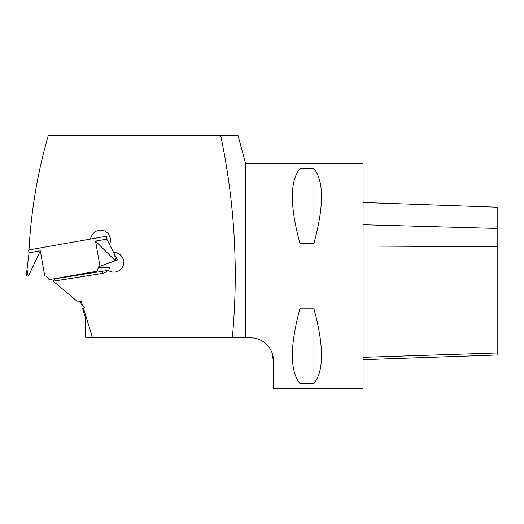 <?xml version="1.0" encoding="UTF-8"?>
<svg xmlns="http://www.w3.org/2000/svg" width="524" height="524" viewBox="0 0 524 524"><rect width="100%" height="100%" fill="white"/><g stroke="black" fill="none" stroke-linecap="round" stroke-linejoin="round"><path stroke-width="0.79" d="M363.066 202.5L497.8 207.203L497.8 354.984L363.066 359.687M85.903 337.79L85.176 335.314L85.176 316.922L82.543 308.295L83.434 308.138L92.506 337.79L85.903 337.79M29.239 249.856L29.036 249.66A505.254 505.254 0 0 1 48.234 135.69L220.735 135.69C234.732 202.48 238.603 269.847 232.335 337.79L92.506 337.79M90.2 239.108L91.752 235.793A9.825 9.825 0 0 1 104.918 231.11A9.825 9.825 0 0 1 109.451 244.322M109.575 267.338L98.473 267.338L109.575 267.338A9.727 8.423 -99 0 1 108.52 270.535L108.245 270.351A9.825 9.825 0 0 0 123.284 265.118A9.825 9.825 0 0 0 113.61 252.476M108.245 270.351L54.738 278.82L53.461 281.159A1.683 1.683 0 0 0 53.92 281.774L76.897 301.058L81.272 301.058L82.779 305.99L85.006 307.863L83.434 308.138M102.213 271.301L102.547 273.384A9.727 8.423 -99 0 0 107.387 270.482M102.547 273.384L53.461 281.159M245.618 337.79L250.786 337.79C265.766 338.032 274.019 351.545 273.246 360.25L273.246 388.317L363.066 388.317L363.066 163.763L245.618 163.763L245.618 337.79L232.335 337.79M82.779 305.99L81.508 304.929L80.408 301.32L76.897 301.058M85.176 274L85.176 273.286M273.246 360.25L271.969 352.757M299.911 243.313L313.948 243.313C324.029 206.076 324.029 181.18 313.948 168.636L299.911 168.636C289.831 181.18 289.831 206.076 299.911 243.313L299.911 168.636M299.911 383.444L313.948 383.444C324.029 370.9 324.029 346.004 313.948 308.767L299.911 308.767C289.831 346.004 289.831 370.9 299.911 383.444L299.911 308.767M313.948 243.313L313.948 168.636M313.948 383.444L313.948 308.767M237.621 135.69L220.735 135.69M80.408 301.32L81.272 301.058M106.3 236.272L28.551 249.981L29.049 252.83L40.309 250.845L44.75 276.043L46.151 276.043L49.164 279.633L97.071 271.183L98.676 266.788L117.422 259.963L106.804 239.114L106.3 236.272M106.804 239.114L95.545 241.099L99.992 266.303M40.309 250.845L28.479 276.043L26.2 276.043L29.049 252.83M44.75 276.043L28.479 276.043M27.038 269.218C27.445 273.423 27.903 275.572 28.414 275.65M95.545 241.099L115.28 260.742M114.297 253.832C115.359 257.926 115.66 260.094 115.208 260.349M497.8 228.451L363.066 224.75M497.8 246.719L363.066 246.044M497.8 352.953L363.066 357.322M245.618 163.763L238.093 135.683"/></g></svg>
